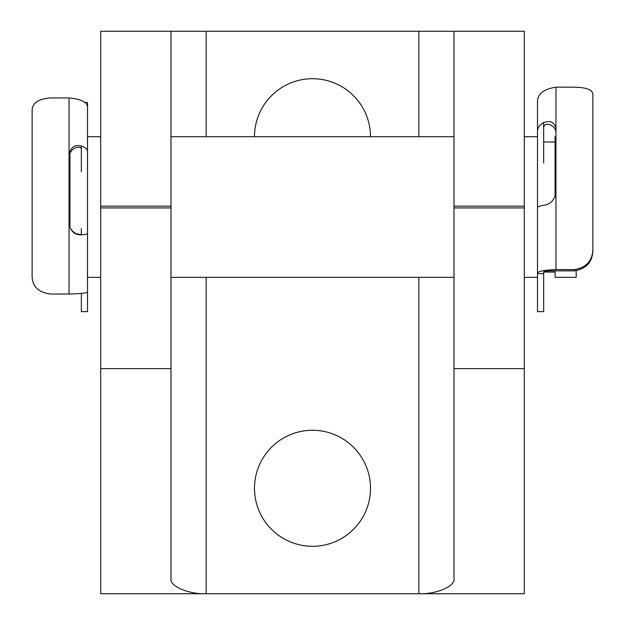 <?xml version="1.0" encoding="UTF-8"?>
<svg xmlns="http://www.w3.org/2000/svg" width="625" height="625" viewBox="0 0 625 625"><rect width="100%" height="100%" fill="white"/><g stroke="black" fill="none" stroke-linecap="round" stroke-linejoin="round"><path stroke-width="0.94" d="M254.492 136.719A58.008 58.008 0 0 1 312.5 78.711A58.008 58.008 0 0 1 370.508 136.719M312.5 546.289A58.008 58.008 0 0 1 254.492 488.281A58.008 58.008 0 0 1 312.5 430.273A58.008 58.008 0 0 1 370.508 488.281A58.008 58.008 0 0 1 312.5 546.289M524.32 593.75L418.844 593.75C436.242 594.422 455.578 586.148 454.008 578.711L454 206.148L524.312 206.148L524.312 593.75M524.312 206.148L524.312 31.25L454 31.25L454 206.148M170.992 206.148L170.992 31.25L100.688 31.25L100.688 206.148L170.992 206.148L170.992 368.648L100.688 368.648L100.688 593.75L206.156 593.75L206.156 277.344M171 368.648L171 578.711C169.422 586.148 188.758 594.422 206.156 593.75L418.844 593.75L418.844 277.344M100.688 368.648L100.688 206.148M524.32 31.25L171 31.25M555.078 270.867L555.078 277.344L576.172 277.344L576.172 270.773M555.953 136.719L555.078 136.719L555.078 196.805M555.078 141.992L543.656 141.992M555.078 272.07L543.68 272.07M592.867 250.492C592.508 262 586.359 268.789 574.414 270.867L574.414 269.586L555.953 269.586C543.242 270.094 537.086 271.438 537.5 273.617L537.5 136.719L524.312 136.719M454 136.719L170.992 136.719M100.688 136.719L87.5 136.719L87.5 291.625C87.938 292.922 81.781 293.727 69.047 294.031L69.047 223.172C70.359 231.141 74.461 235.039 81.352 234.875C85.359 234.516 87.414 234.086 87.5 233.562L87.5 228.602M537.5 277.344L524.312 277.344M454 277.344L170.992 277.344M100.688 277.344L87.5 277.344M69.922 227.109L69.922 153.312M574.414 270.867L549.805 270.867C545.609 271.039 543.555 271.484 543.656 272.203L543.656 311.625L537.5 311.625L537.5 207.508C537.586 206.641 539.633 205.914 543.656 205.32C550.531 204.414 554.633 200.062 555.953 192.25L555.953 128.859C554.641 122.281 550.539 120.195 543.656 122.602C539.641 124.883 537.586 127.695 537.5 131.039L537.5 163.07M555.953 132.594C555.805 129.039 553.75 126.398 549.805 124.664C546.203 123.797 544.148 124.664 543.656 127.266L543.656 163.07M537.5 136.719L537.5 102.711C537.062 94.32 543.219 89.148 555.953 87.188L555.953 128.859M537.5 102.445L537.5 131.039M574.414 269.586C586.234 267.664 592.391 260.922 592.875 249.375L592.867 94.219C592.438 89.75 586.281 87.406 574.414 87.188L555.953 87.188M543.656 273.617L537.5 273.617M592.875 249.375L592.875 250.492M32.125 276.836L32.125 110.023C32.609 102.773 38.766 98.734 50.586 97.93L69.047 97.93C81.758 99.172 87.914 102.484 87.5 107.875L87.5 102.445L84.719 102.445M87.5 107.875L87.5 151.352C87.414 149.211 85.367 147.414 81.352 145.945C74.469 144.492 70.367 147.516 69.047 155.023L69.047 223.172M87.5 171.891L87.5 151.352M81.352 171.891L81.352 148.93C80.844 147.125 78.789 146.797 75.195 147.945C71.258 150.062 69.203 153.211 69.039 157.414M69.047 222.594C69.195 227.195 71.25 230.703 75.195 233.117C78.797 234.508 80.852 234.852 81.352 234.148L81.352 228.602M87.5 233.562L87.5 311.625L81.352 311.625L81.352 293.445M32.133 276.836C32.562 286.781 38.719 292.508 50.586 294.031L69.047 294.031M454 207.914L524.312 207.914M100.688 207.914L170.992 207.914M418.844 136.719L418.844 31.25M206.156 136.719L206.156 31.25M454 368.648L524.312 368.648M543.656 127.266L543.656 122.602M555.953 192.25L555.953 269.586M81.352 145.945L81.352 148.93M81.352 234.148L81.352 234.875M69.047 155.023L69.047 97.93"/></g></svg>
